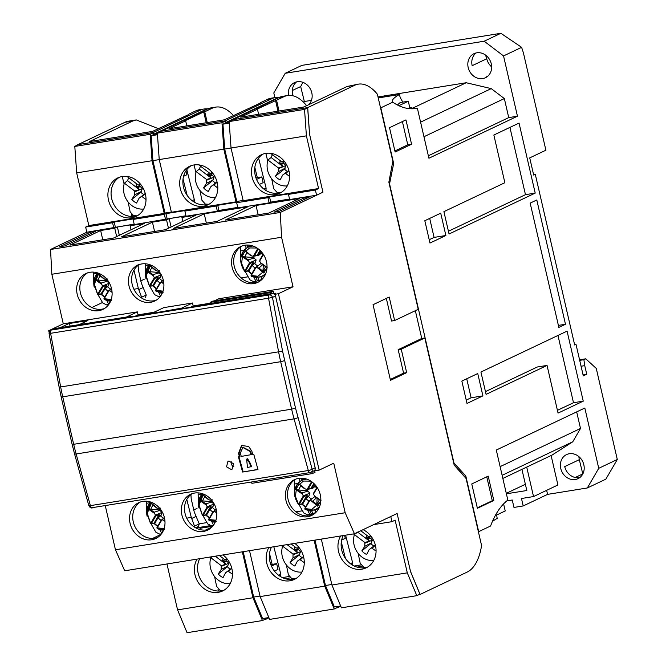 <?xml version="1.0" encoding="UTF-8"?>
<svg xmlns="http://www.w3.org/2000/svg" width="666" height="666" viewBox="0 0 666 666"><rect width="100%" height="100%" fill="white"/><g stroke="black" fill="none" stroke-linecap="round" stroke-linejoin="round"><path stroke-width="1" d="M280.419 192.682L277.156 192.532L273.718 188.686L271.703 178.813M265.842 153.38L267.682 160.939M199.234 523.826L206.901 522.594M354.187 566.017L360.839 564.943M158.508 291.966L160.548 296.12L158.45 296.57L154.57 294.622L149.725 286.28M145.529 273.876L145.255 263.769M213.661 525.341L211.563 525.815L207.667 523.901L202.905 515.551M198.418 503.013L198.11 492.873M307.625 510.181L309.757 514.427L307.659 514.901L303.771 512.987L299.001 504.637M309.757 514.427L311.347 513.927L309.59 510.439M315.684 512.637L311.347 513.927M294.514 492.099L294.305 480.044M302.705 479.587L302.689 478.221M312.812 513.236L311.405 510.431M212.246 172.561L210.048 173.46L199.658 165.568A18.69 16.234 64.6 0 1 200.133 165.085M215.493 197.452A18.69 16.234 64.6 0 1 195.812 181.893A18.69 16.234 64.6 0 1 196.162 171.595L199.325 169.081A19.389 16.841 64.6 0 1 200.608 166.292M215.726 182.942A6.785 5.894 64.6 0 1 212.704 180.519L214.094 177.106L212.204 175.066L207.784 174.459L209.748 175.832L211.189 178.088L206.543 179.487L206.527 183.283L203.58 187.845L212.704 180.519M206.543 179.487L196.162 171.595M217.807 188.045L213.953 185.106L216.866 182.409L217.224 182.675M203.58 187.845A13.62 11.83 64.6 0 0 208.358 191.475L210.897 186.605L213.303 184.932L213.953 185.106M199.325 169.081L211.189 178.088M208.608 172.369A8.999 7.817 -115.4 0 0 207.784 174.459M212.204 175.066L209.748 175.832M211.771 173.401A6.785 5.894 -115.4 0 0 211.363 174.717M213.303 179.82L206.527 183.283M210.897 186.605L216.575 182.301M214.094 177.106L206.935 180.103M213.303 184.932L217.074 182.059M210.689 173.635L212.745 173.185M163.728 518.19A6.785 5.894 64.6 0 1 160.697 515.767L162.088 512.354L159.357 509.965A6.785 5.894 64.6 0 1 159.765 508.649M157.584 526.356A16.633 14.444 64.6 0 1 154.562 523.876L153.272 523.126M147.128 516.292A16.034 13.928 64.6 0 1 150.649 502.056L146.587 512.429L150.574 523.659L153.788 523.326A0.591 0.524 -102.5 0 0 154.104 523.101L151.557 523.659A0.591 0.533 77.7 0 1 150.716 523.667L150.874 523.043L151.573 523.268L155.736 516.108L159.216 514.294L159.274 516.108L161.297 515.068M150.716 523.667L147.253 513.361L151.706 502.447M154.562 523.876L154.104 523.101L159.216 514.294M162.787 518.997L161.164 520.229L156.96 527.43L157.243 528.629L157.209 527.855L164.127 528.596M160.381 508.1L159.249 508.757L156.61 507.975L152.098 504.254L156.627 507.925M154.529 513.419L147.944 508.832L149.742 509.14L154.137 512.204L155.736 516.108M159.274 516.108L158.183 517.79A8.658 7.526 -115.4 0 0 161.122 520.263L156.96 527.43L157.134 528.638L164.56 529.562M164.444 517.782L161.164 520.229L161.796 519.805L164.918 520.396M147.944 508.832L151.249 503.13L152.456 504.478M159.357 509.965L149.742 509.14M159.957 508.608L159.249 508.757M158.183 517.79L160.697 515.767M164.419 517.665L162.87 518.839M154.137 512.204L160.198 510.314M155.586 515.076L162.088 512.354M215.518 509.848A6.785 5.894 64.6 0 1 212.487 507.417L213.886 504.012L211.155 501.615A6.785 5.894 64.6 0 1 211.563 500.299M206.352 515.526L209.357 518.04A16.633 14.444 64.6 0 1 206.352 515.526L205.061 514.776M198.918 507.942A16.034 13.928 64.6 0 1 202.439 493.706L198.376 504.087L202.372 515.309L205.586 514.976A0.591 0.524 -102.5 0 0 205.894 514.751L203.355 515.309A0.591 0.533 77.7 0 1 202.506 515.326L202.664 514.693L203.371 514.926L207.526 507.758L211.005 505.944L211.064 507.758L213.095 506.718M202.506 515.326L199.051 505.011L203.496 494.097M205.511 514.985L206.294 515.534L205.894 514.751L211.005 505.944M212.945 511.896L208.749 519.089L209.041 520.288L208.999 519.513L215.917 520.246M212.179 499.75L211.047 500.416L208.4 499.625L203.888 495.904L208.416 499.583M206.318 505.069L199.733 500.482L201.54 500.799L205.936 503.862L207.526 507.758M211.064 507.758L209.981 509.44A8.658 7.526 -115.4 0 0 212.912 511.921L208.749 519.089L208.924 520.296L216.35 521.22M214.585 510.647L212.954 511.879L213.595 511.455L216.716 512.054M199.733 500.482L203.047 494.788L204.246 496.137M211.155 501.615L201.54 500.799M212.954 511.879L216.234 509.432A19.838 17.233 -115.4 0 0 190.551 494.305A19.838 17.233 -115.4 0 0 181.885 514.993A19.838 17.233 -115.4 0 0 207.576 530.153A19.838 17.233 -115.4 0 0 216.242 509.457M211.746 500.266L211.047 500.416M209.981 509.44L212.487 507.417M216.209 509.323L214.66 510.497M205.936 503.862L211.996 501.964M207.376 506.734L213.886 504.012M110.789 289.077A6.785 5.894 64.6 0 1 107.767 286.613L109.191 283.216L106.477 280.811A6.785 5.894 64.6 0 1 106.876 279.554M104.595 297.194A16.633 14.444 64.6 0 1 101.565 294.663L100.283 293.906M97.752 272.952L93.698 283.258L97.594 294.447L98.26 294.672A0.591 0.533 77.6 0 1 98.26 294.672L100.807 294.114A0.591 0.533 -102.6 0 0 101.115 293.889L98.576 294.455A0.591 0.533 77.6 0 1 97.736 294.455L97.894 293.839L98.593 294.064L102.822 286.954L106.31 285.148L106.344 286.954L108.375 285.922M97.736 294.455L94.364 284.191L98.818 273.343M101.565 294.663L101.115 293.889L106.31 285.148M109.823 289.918L108.217 291.125L103.954 298.285L104.229 299.475L104.196 298.709L111.23 299.5M107.542 279.004L106.402 279.653L103.763 278.838L99.276 275.075L103.779 278.788M101.632 284.257L95.088 279.612L96.886 279.936L101.257 283.042L102.822 286.954M108.183 291.15L103.954 298.285L104.112 299.484L111.53 300.483M111.547 288.661L108.217 291.125L108.858 290.709L111.98 291.333M95.088 279.612L98.443 273.951L99.634 275.308M106.477 280.811L96.886 279.936M107.068 279.512L106.402 279.653M106.344 286.954L105.245 288.628L107.767 286.613M105.245 288.628A8.658 7.526 -115.4 0 0 108.192 291.142M111.513 288.528L109.923 289.727M101.257 283.042L107.318 281.16M102.681 285.93L109.191 283.216M282.401 577.588L289.044 576.515M145.454 297.56L146.237 295.005L141.342 283.125L138.395 269.872L138.103 264.569M106.71 300.316L108.758 304.462L106.652 304.911L102.772 302.972L97.935 294.63M133.974 270.18L138.37 288.545L142.024 298.293M93.731 282.226L93.465 272.119M233.924 466.883A4.446 3.854 64.6 0 1 231.194 461.421M231.177 469.488L226.523 466.799L227.947 461.338L228.854 461.055L233.516 463.744L232.084 469.205L231.177 469.488M154.445 313.003L154.337 312.52L143.823 314.219L142.016 315.076L129.962 317.016L131.768 316.159L54.337 328.638A2.964 2.572 -115.4 0 0 53.73 328.829L50.708 330.261A2.964 2.572 64.6 0 1 51.315 330.07L54.337 328.638M182.917 308.483L182.792 307.933L152.747 313.278L154.337 312.52M92.308 507.625A2.964 1.424 80.8 0 1 92.116 507.683C92.341 508.641 91.234 507.925 88.786 505.552A2.964 0.574 164.6 0 0 90.376 505.636A2.964 1.424 80.8 0 0 92.116 507.683L310.056 472.56A2.964 1.424 80.8 0 0 310.248 472.502A2.964 2.572 64.6 0 0 310.856 472.311L310.056 472.56A2.964 1.424 80.8 0 1 308.316 470.512L90.376 505.636L76.14 453.987L294.081 418.864L308.316 470.512A2.964 0.574 -15.4 0 0 312.146 469.222A2.964 2.572 64.6 0 1 310.856 472.311L313.877 470.879A2.964 2.572 -115.4 0 0 315.176 467.79L275.499 295.962A2.964 2.572 -115.4 0 0 272.277 293.515L194.847 305.994L193.04 306.851L180.986 308.791L182.792 307.933M131.893 316.708L131.768 316.159M251.84 451.19L248.709 446.52L241.591 445.446L238.511 453.338L239.444 456.71L238.411 456.876L242.599 472.044L257.983 469.572L253.796 454.395L252.772 454.562L251.84 451.19M272.277 293.515L269.255 294.946L51.315 330.07A2.964 1.424 80.8 0 0 50.599 333.316L268.54 298.193L272.477 297.402L275.499 295.962M315.176 467.79L312.146 469.222L295.521 408.133L282.542 351.032L272.477 297.402A2.964 2.572 64.6 0 0 269.255 294.946A2.964 1.424 -99.2 0 0 268.54 298.193L278.604 351.823L60.664 386.946L50.599 333.316L49.068 333.483C49.684 330.844 50.233 329.77 50.708 330.261M239.444 456.71L239.968 456.46L239.044 453.088L238.511 453.338M241.858 445.321L239.044 453.088M257.942 469.405L242.599 472.044M243.132 471.794L238.994 456.784M243.09 447.028L240.309 453.047L241.234 456.418L251.507 454.595L250.583 451.223L242.824 447.161M247.144 458.882L246.611 459.14L247.486 467.44L251.606 466.616L249.683 462.038L247.569 458.757L246.895 459.032M242.557 447.277L250.05 451.481L250.583 451.223M250.982 454.853L250.05 451.481M246.611 459.14L249.151 462.296L249.683 462.038M251.082 466.866L249.151 462.296M208.633 204.254L205.369 204.096L201.923 200.258L199.908 190.384M265.984 190.509L266.109 188.053L258.599 158.083M257.317 177.647L254.837 167.399M194.047 164.952L195.896 172.511M288.994 171.029A21.32 18.515 64.6 0 1 279.678 193.265A21.32 18.515 64.6 0 1 252.073 176.981A21.32 18.515 64.6 0 1 261.397 154.745A21.32 18.515 64.6 0 1 288.994 171.029M281.227 192.424A21.32 18.515 64.6 0 1 255.253 175.474A21.32 18.515 64.6 0 1 263.028 154.079M217.208 182.601A21.32 18.515 64.6 0 1 207.884 204.837A21.32 18.515 64.6 0 1 180.286 188.553A21.32 18.515 64.6 0 1 189.602 166.317A21.32 18.515 64.6 0 1 217.208 182.601M209.44 203.996A21.32 18.515 64.6 0 1 183.466 187.046A21.32 18.515 64.6 0 1 191.234 165.651M145.413 194.172A21.32 18.515 64.6 0 1 136.097 216.408A21.32 18.515 64.6 0 1 108.491 200.125A21.32 18.515 64.6 0 1 117.807 177.889A21.32 18.515 64.6 0 1 145.413 194.172M137.646 215.568A21.32 18.515 64.6 0 1 111.672 198.61A21.32 18.515 64.6 0 1 119.439 177.223M316.583 195.205L315.393 190.051L288.47 194.389L289.66 199.55L316.583 195.205L322.943 192.191L309.59 134.341L307.717 107.9L304.537 109.407L229.154 121.562L279.345 97.411L283.957 96.67A55.986 26.89 -99.2 0 1 287.554 95.546A55.986 26.89 -99.2 0 1 306.61 105.619L303.579 107.059M269.147 202.855L267.957 197.694L236.671 202.739L237.862 207.892L269.147 202.855L270.737 202.098L289.543 199.067L270.737 202.098L269.547 196.945L290.06 193.639L288.47 194.389M218.939 210.448L237.754 207.409L218.939 210.448L217.349 211.197L216.159 206.044L217.749 205.286L218.939 210.448M216.159 206.044L184.882 211.089L186.072 216.242L217.349 211.197M165.559 219.547L164.369 214.394L133.092 219.43L134.282 224.584L185.964 215.759M386.33 298.41L391.55 321.029L394.63 320.529L389.21 297.044L373.043 304.72L390.492 380.328L406.66 372.652L401.24 349.167L424.833 337.97L454.187 465.118L466.108 478.529L481.576 545.537A55.986 26.89 -99.2 0 1 467.124 572.102L420.046 594.455L410.547 571.636L397.119 513.503L390.759 516.516L391.949 521.678L395.129 520.163L407.301 572.86L416.799 595.679L419.98 594.164L410.481 571.345L397.119 513.503L354.445 533.757L345.179 512.737L333.741 463.195L319.164 470.113L278.438 293.706L293.015 286.788L281.576 237.246L280.269 212.446L50.533 249.475L86.846 232.234L134.166 224.109M76.673 172.877L152.048 160.722L164.219 213.42L88.836 225.566L76.673 172.877L74.8 146.437L77.914 144.639L153.297 132.492L153.421 134.332L157.401 133.691M86.846 232.234L85.656 227.081L88.836 225.566M74.8 146.437L150.183 134.291L153.363 132.775L153.471 134.316M223.843 149.159L236.005 201.848L171.395 212.263L159.232 159.565L223.843 149.159L221.969 122.719L225.15 121.204L225.258 122.744M315.393 190.051L318.573 188.545L306.402 135.847L304.537 109.407M318.573 188.545L243.19 200.691L231.027 148.002L306.402 135.847M267.957 197.694L269.547 196.945M217.749 205.286L238.261 201.981L236.671 202.739M164.369 214.394L165.959 213.636L186.472 210.331L184.882 211.089M165.959 213.636L167.149 218.789M113.769 227.897L112.579 222.735L114.169 221.986L134.682 218.681L133.092 219.43M114.169 221.986L115.36 227.139M112.579 222.735L85.656 227.081M150.183 134.291L152.048 160.722M157.467 134.715L151.149 135.731L152.914 160.631L165.01 213.045L171.337 212.021M153.488 134.624L151.149 135.731M221.969 122.719L157.359 133.133L207.551 108.983L212.163 108.242A55.986 26.89 -99.2 0 1 215.759 107.109A55.986 26.89 -99.2 0 1 233.4 115.526M229.262 123.143L222.944 124.159L224.7 149.059L236.805 201.473L236.005 201.848M225.283 123.052L222.944 124.159M224.7 149.059L231.035 148.035L229.154 121.562M243.132 200.449L236.805 201.473M165.01 213.045L164.219 213.42M159.232 159.565L157.359 133.133M152.914 160.631L159.241 159.607M265.876 266.816L261.355 263.711L267.174 267.366L263.869 273.06L262.978 270.721L263.32 265.11A6.785 5.894 -115.4 0 0 263.336 265.101L262.895 264.494M255.944 267.449L251.282 275.483L255.228 267.865L260.905 263.586L255.236 267.857L255.869 267.432L258.991 268.032L262.712 264.66M257.8 265.826A6.785 5.894 64.6 0 1 254.77 263.395L256.16 259.981L253.43 257.592A6.785 5.894 64.6 0 1 253.838 256.277M251.656 273.984A16.633 14.444 64.6 0 1 248.634 271.503L247.344 270.754M245.321 271.512L247.86 270.954A0.591 0.524 -102.5 0 0 248.177 270.729L245.629 271.287A0.591 0.533 77.7 0 1 244.788 271.303L244.946 270.671L245.646 270.904L249.808 263.736L253.288 261.921L253.346 263.736L255.369 262.695M244.788 271.303L241.6 263.353L242.832 253.813L249.617 247.943L257.068 248.035M248.634 271.503L248.177 270.729L253.288 261.921M251.282 275.483L251.315 276.265L251.282 275.483L257.909 276.273L266.916 268.764M253.321 256.393L258.957 255.17L260.464 253.937L253.321 256.393L250.682 255.602L246.17 251.881L250.699 255.553M248.601 261.047L242.016 256.46L243.823 256.768L248.21 259.84L249.808 263.736M261.48 263.744L259.54 261.114L263.195 254.112L259.882 259.848M242.016 256.46L245.321 250.766L246.528 252.114M253.43 257.592L243.823 256.768M260.464 253.937L260.606 253.346A6.785 5.894 64.6 0 1 262.862 254.687M253.346 263.736L252.256 265.418L254.77 263.395M252.256 265.418A8.658 7.526 -115.4 0 0 255.195 267.899L251.032 275.066L251.207 276.265L258.633 277.189A16.034 13.928 64.6 0 1 251.315 276.265M248.21 259.84L254.279 257.942M262.945 254.545A8.658 7.526 -115.4 0 0 259.815 252.406L258.874 254.204M260.606 253.346L259.815 252.406M249.658 262.704L256.16 259.981M162.579 280.727A6.785 5.894 64.6 0 1 159.565 278.271L160.981 274.867L158.275 272.461A6.785 5.894 64.6 0 1 158.666 271.204M156.385 288.844A16.633 14.444 64.6 0 1 153.355 286.322L152.073 285.564M146.029 278.846A16.034 13.928 64.6 0 1 149.55 264.61L145.488 274.916L149.384 286.097L152.597 285.764A0.591 0.533 -102.6 0 0 152.905 285.548L150.366 286.105A0.591 0.533 77.6 0 1 149.525 286.105L149.684 285.489L150.391 285.722L154.62 278.604L158.1 276.798L158.142 278.613L160.173 277.572M149.525 286.105L146.154 275.841L150.608 264.993M153.355 286.322L152.905 285.548L158.1 276.798M159.998 282.792L155.744 289.935L156.019 291.134L155.986 290.359L163.028 291.15M159.341 270.654L158.2 271.303L155.561 270.496L151.074 266.725L155.578 270.446M153.43 275.915L146.878 271.262L148.676 271.586L153.055 274.692L154.62 278.604M158.142 278.613L157.034 280.278A8.658 7.526 -115.4 0 0 159.982 282.8L155.744 289.935L155.911 291.142L163.328 292.141M161.613 281.568L160.015 282.775L160.656 282.359L163.794 282.975M146.878 271.262L150.241 265.601L151.432 266.958M158.275 272.461L148.676 271.586M160.015 282.775L163.337 280.311M158.858 271.162L158.2 271.303M157.034 280.278L159.565 278.271M163.303 280.178L161.713 281.377M153.055 274.692L159.116 272.819M154.47 277.58L160.981 274.867M280.669 576.656L280.794 574.2L273.826 546.753M272.153 564.368L269.522 553.546M223.318 590.401L220.055 590.251L216.608 586.405L214.594 576.531M210.181 557.009L210.581 558.657M373.768 560.464A18.69 16.234 64.6 0 1 354.079 544.905A18.69 16.234 64.6 0 1 354.429 534.598L357.6 532.084M376.082 551.048L371.57 547.943L369.164 549.617L366.633 554.487A13.62 11.83 64.6 0 1 361.854 550.857L370.97 543.523A6.785 5.894 -115.4 0 0 374.001 545.953M370.97 543.523L372.369 540.118L370.479 538.07L366.05 537.47L368.015 538.844L369.455 541.1L364.818 542.49L364.793 546.295L361.854 550.857M360.789 530.752L368.315 536.471L371.02 536.197M370.512 535.564L368.964 536.646M364.818 542.49L354.429 534.598M372.219 548.118L375.141 545.421L375.491 545.687M357.742 532.201L369.455 541.1M366.883 535.381A8.999 7.817 -115.4 0 0 366.05 537.47M368.015 538.844L370.479 538.07M370.046 536.405A6.785 5.894 -115.4 0 0 369.63 537.728M365.209 543.106L372.369 540.118M364.793 546.295L371.578 542.832M369.164 549.617L374.841 545.312M371.57 547.943L375.341 545.063M222.993 554.945A21.32 18.515 64.6 0 1 231.893 568.747A21.32 18.515 64.6 0 1 222.577 590.983A21.32 18.515 64.6 0 1 194.971 574.7A21.32 18.515 64.6 0 1 197.086 559.124M224.126 590.143A21.32 18.515 64.6 0 1 198.152 573.193A21.32 18.515 64.6 0 1 199.667 558.707M294.78 543.373A21.32 18.515 64.6 0 1 303.679 557.184A21.32 18.515 64.6 0 1 294.364 579.412A21.32 18.515 64.6 0 1 266.758 563.128A21.32 18.515 64.6 0 1 268.881 547.552M295.912 578.571A21.32 18.515 64.6 0 1 269.938 561.621A21.32 18.515 64.6 0 1 271.462 547.136M363.07 529.67A21.32 18.515 64.6 0 1 375.474 545.612A21.32 18.515 64.6 0 1 366.158 567.848A21.32 18.515 64.6 0 1 338.553 551.556A21.32 18.515 64.6 0 1 340.667 535.98M367.707 566.999A21.32 18.515 64.6 0 1 341.733 550.049A21.32 18.515 64.6 0 1 343.256 535.564M337.038 606.568L337.412 607.475L334.232 608.982L269.622 619.397L260.123 596.578L249.525 550.674M265.243 618.14L265.626 619.039L262.446 620.554L187.063 632.7L177.564 609.881L166.966 563.977M242.341 551.823L252.947 597.735L177.564 609.881M314.136 540.259L324.733 586.163L260.123 596.578M407.301 572.86L331.918 585.006L321.32 539.102M373.709 524.617L391.949 521.678M416.799 595.679L341.417 607.825L331.918 585.006M314.985 540.118L325.466 585.506L334.407 606.992L340.651 605.985M243.198 551.689L253.671 597.077L262.62 618.564L268.856 617.557M252.947 597.735L262.446 620.554M324.733 586.163L334.232 608.982M259.998 596.053L253.671 597.077M331.793 584.49L325.466 585.506M195.629 527.813L198.468 526.465L199.251 523.876L194.247 512.004L191.192 498.767L190.934 494.53M161.871 533.691L159.773 534.157L155.877 532.242L151.107 523.901M186.788 499.425L191.3 517.424L194.996 527.447M146.62 511.363L146.312 501.215M136.838 215.817L133.575 215.667L130.128 211.821L128.113 201.956M194.189 202.073L194.322 199.617L186.805 169.655M187.163 195.421L183.042 178.971M122.253 176.515L124.101 184.082M366.899 567.257L363.636 567.107L360.189 563.261L358.175 553.396M353.771 533.866L354.162 535.514M352.464 565.084L352.589 562.628L345.621 535.181M345.438 558.424L341.308 541.982M295.105 578.829L291.841 578.679L288.403 574.833L286.388 564.959M281.976 545.437L282.367 547.086M230.186 583.599A18.69 16.234 64.6 0 1 210.498 568.04A18.69 16.234 64.6 0 1 210.847 557.742L212.171 556.693M232.492 574.192L227.988 571.087L225.583 572.752L223.043 577.622A13.62 11.83 64.6 0 1 218.273 574L227.389 566.666A6.785 5.894 -115.4 0 0 230.411 569.089M227.389 566.666L228.779 563.253L226.89 561.213L222.469 560.614L224.434 561.979L225.874 564.244L221.229 565.634L221.212 569.43L218.273 574M219.364 555.527L224.733 559.607L227.431 559.34M226.931 558.707L225.374 559.781M221.229 565.634L210.847 557.742M228.638 571.262L231.552 568.556L231.91 568.831M215.276 556.193L225.874 564.244M223.293 558.516A8.999 7.817 -115.4 0 0 222.469 560.614M224.434 561.979L226.89 561.213M226.457 559.548A6.785 5.894 -115.4 0 0 226.049 560.864M221.62 566.25L228.779 563.253M221.212 569.43L227.988 565.967M225.583 572.752L231.26 568.456M227.988 571.087L231.76 568.206M301.973 572.036A18.69 16.234 64.6 0 1 282.292 556.468A18.69 16.234 64.6 0 1 282.642 546.17L283.957 545.121M304.287 562.62L299.783 559.515L297.377 561.18L294.838 566.058A13.62 11.83 64.6 0 1 290.06 562.429L299.184 555.094A6.785 5.894 -115.4 0 0 302.206 557.525M299.184 555.094L300.574 551.689L298.684 549.641L294.264 549.042L296.228 550.407L297.669 552.672L293.023 554.062L293.007 557.867L290.06 562.429M291.159 543.964L296.52 548.035L299.225 547.768M298.718 547.136L297.169 548.21M293.023 554.062L282.642 546.17M300.424 559.69L303.346 556.984L303.704 557.259M287.071 544.622L297.669 552.672M295.088 546.952A8.999 7.817 -115.4 0 0 294.264 549.042M296.228 550.407L298.684 549.641M298.251 547.976A6.785 5.894 -115.4 0 0 297.844 549.292M293.415 554.678L300.574 551.689M293.007 557.867L299.783 554.395M297.377 561.18L303.055 556.884M299.783 559.515L303.554 556.634M140.451 184.132L138.253 185.031L127.864 177.139A18.69 16.234 64.6 0 1 128.338 176.656M143.706 209.024A18.69 16.234 64.6 0 1 124.018 193.465A18.69 16.234 64.6 0 1 124.367 183.167L127.531 180.653A19.389 16.841 64.6 0 1 128.821 177.864M143.939 194.514A6.785 5.894 64.6 0 1 140.909 192.091L142.299 188.678L140.418 186.638L135.989 186.03L137.954 187.404L139.394 189.66L134.757 191.059L134.732 194.855L131.793 199.417L140.909 192.091M134.757 191.059L124.367 183.167M146.012 199.609L142.158 196.678L145.08 193.981L145.429 194.247M131.793 199.417A13.62 11.83 64.6 0 0 136.563 203.047L139.102 198.177L141.508 196.503L142.158 196.678M127.531 180.653L139.394 189.66M136.821 183.941A8.999 7.817 -115.4 0 0 135.989 186.03M140.418 186.638L137.954 187.404M139.977 184.973A6.785 5.894 -115.4 0 0 139.569 186.289M141.508 191.392L134.732 194.855M139.102 198.177L144.78 193.873M142.299 188.678L135.148 191.666M141.508 196.503L145.28 193.623M138.903 185.206L140.951 184.757M284.032 160.989L281.835 161.888L271.453 153.996A18.69 16.234 64.6 0 1 271.919 153.521M287.287 185.881A18.69 16.234 64.6 0 1 267.607 170.321A18.69 16.234 64.6 0 1 267.957 160.023L271.12 157.509A19.389 16.841 64.6 0 1 272.402 154.72M287.521 171.37A6.785 5.894 64.6 0 1 284.49 168.948L285.889 165.534L283.999 163.495L279.578 162.895L281.543 164.261L282.983 166.525L278.338 167.915L278.321 171.711L275.374 176.282L284.49 168.948M278.338 167.915L267.957 160.023M289.602 176.473L285.739 173.543L288.661 170.837L289.019 171.112M275.374 176.282A13.62 11.83 64.6 0 0 280.153 179.903L282.684 175.033L285.098 173.368L285.739 173.543M271.12 157.509L282.983 166.525M280.403 160.797A8.999 7.817 -115.4 0 0 279.578 162.895M283.999 163.495L281.543 164.261M283.566 161.83A6.785 5.894 -115.4 0 0 283.158 163.145M285.098 168.248L278.321 171.711M282.684 175.033L288.37 170.737M285.889 165.534L278.729 168.531M285.098 173.368L288.861 170.488M282.484 162.063L284.54 161.622M111.555 288.703A19.838 17.233 64.6 0 1 102.889 309.399A19.838 17.233 64.6 0 1 77.198 294.239A19.838 17.233 64.6 0 1 85.872 273.551A19.838 17.233 64.6 0 1 111.555 288.703M87.504 272.894A19.838 17.233 -115.4 0 0 80.378 292.732A19.838 17.233 -115.4 0 0 104.429 308.549M163.353 280.361A19.838 17.233 64.6 0 1 154.679 301.049A19.838 17.233 64.6 0 1 128.996 285.897A19.838 17.233 64.6 0 1 137.662 265.21A19.838 17.233 64.6 0 1 163.353 280.361M139.294 264.544A19.838 17.233 -115.4 0 0 132.176 284.382A19.838 17.233 -115.4 0 0 156.227 300.2M266.475 261.663A19.838 17.233 64.6 0 1 257.8 282.351A19.838 17.233 64.6 0 1 232.118 267.199A19.838 17.233 64.6 0 1 240.784 246.503A19.838 17.233 64.6 0 1 266.475 261.663M241.866 246.045A19.838 17.233 -115.4 0 0 234.232 266.192A19.838 17.233 -115.4 0 0 258.841 281.801M192.191 493.648A19.838 17.233 -115.4 0 0 185.065 513.486A19.838 17.233 -115.4 0 0 209.116 529.303M130.095 523.343A19.838 17.233 -115.4 0 0 155.777 538.494A19.838 17.233 -115.4 0 0 164.452 517.807A19.838 17.233 -115.4 0 0 138.761 502.655A19.838 17.233 -115.4 0 0 130.095 523.343M140.393 501.989A19.838 17.233 -115.4 0 0 133.275 521.836A19.838 17.233 -115.4 0 0 157.326 537.645M285.93 500.308A19.838 17.233 -115.4 0 0 311.621 515.459A19.838 17.233 -115.4 0 0 320.288 494.771A19.838 17.233 -115.4 0 0 294.605 479.62A19.838 17.233 -115.4 0 0 285.93 500.308M295.687 479.154A19.838 17.233 -115.4 0 0 288.053 499.3A19.838 17.233 -115.4 0 0 312.662 514.918M259.382 184.44L263.162 182.651L261.846 176.923L256.543 179.437M183.558 176.315L186.88 174.742L185.972 170.829M188.403 114.694L152.556 131.393L89.477 141.558L132.684 121.046L136.28 119.922L158.341 128.646M207.243 122.577L204.745 111.763L203.721 111.93L206.219 122.744M203.721 111.93L184.632 120.987L185.664 120.821L186.83 125.874M260.198 103.13L224.342 119.822L168.964 128.754L185.664 120.821M203.963 109.016L199.35 109.757A55.986 26.89 80.8 0 0 195.754 110.881L200.374 110.14A55.986 26.89 -99.2 0 1 203.963 109.016A55.986 26.89 -99.2 0 1 207.034 108.883L153.421 134.332M208.192 108.7L207.034 108.883M215.759 107.109L211.147 107.859A55.986 26.89 80.8 0 0 207.551 108.983M274.417 571.062L277.98 569.372L276.656 563.644L270.829 564.585M276.656 563.644L271.453 566.117M357.043 567.124L361.938 566.333M362.612 567.907L364.235 567.132M365.734 567.549L366.4 567.232M285.248 578.696L290.143 577.905M293.939 579.12L294.605 578.804M341.658 540.043L345.279 538.328L344.588 535.347M302.464 510.78L295.929 511.838M209.923 525.699L195.896 527.955M160.989 534.423L152.514 538.453M248.127 276.79L241.142 277.913M91.875 307.542L102.506 302.497M290.826 579.478L292.441 578.704M255.944 177.872L261.846 176.923M131.485 214.51L131.768 215.709L130.369 216.375M188.336 114.41L195.754 110.881M200.374 110.14L153.297 132.492M212.163 108.242L204.745 111.763M275.757 97.444L271.145 98.185A55.986 26.89 80.8 0 0 267.549 99.317L272.161 98.568A55.986 26.89 -99.2 0 1 275.757 97.444A55.986 26.89 -99.2 0 1 278.821 97.311L225.216 122.769L225.083 120.921L272.161 98.568M260.131 102.839L267.549 99.317M279.037 111.014L276.54 100.191L256.427 109.415L257.451 109.249L258.616 114.302M279.986 97.128L278.821 97.311M287.554 95.546L282.933 96.287A55.986 26.89 80.8 0 0 279.345 97.411M225.216 122.769L229.187 122.128M275.508 100.358L278.005 111.18M132.392 215.276L131.735 215.584M340.742 606.21L337.479 607.758L336.988 606.576M268.947 617.782L265.692 619.33L265.201 618.148M217.965 589.085L218.415 591.042M200.283 529.637L199.975 528.296L212.629 526.257M196.137 528.08L202.622 527.039L199.975 528.296M211.896 527.056L205.619 530.036M309.607 515.725L314.735 513.295M181.718 308.108L192.507 302.988L163.794 307.617L153.005 312.737M190.401 307.276L193.19 305.952L209.116 303.388M192.507 302.988L193.19 305.952M135.273 316.159L138.07 314.835L153.988 312.271M126.59 316.991L137.379 311.871L138.07 314.835M60.181 327.697L68.856 323.576L70.313 326.065M68.856 323.576L87.954 320.504L79.287 324.617M279.112 211.388L273.984 212.213L304.737 197.619L309.865 196.786L279.112 211.388M305.07 199.067L304.737 197.619M50.533 249.475L51.848 274.267L63.278 323.809L48.701 330.736L49.076 332.334M89.302 506.576L89.802 507.084M48.701 330.736L50.333 330.469M136.139 119.947L128.58 121.162A55.986 26.89 80.8 0 0 124.992 122.286L77.914 144.639M59.632 246.761L64.76 245.929L95.513 231.335L90.385 232.159L59.632 246.761M90.718 233.608L90.385 232.159M116.667 236.572L114.743 228.238L117.391 226.973L119.314 235.306M117.391 226.973L132.775 224.5L130.128 225.757L131.044 229.745M168.456 228.222L166.533 219.888L169.181 218.631L171.104 226.964M169.181 218.631L184.565 216.15L181.918 217.407L182.834 221.395M160.473 131.335L225.083 120.921M283.957 96.67L276.54 100.191M257.451 109.249L240.751 117.183L303.829 107.018L347.036 86.505L354.728 85.265A55.986 26.89 -99.2 0 1 358.316 84.141A55.986 26.89 -99.2 0 1 377.381 94.214L392.848 161.222L388.861 182.176L418.223 309.332L394.63 320.529M358.316 84.141L347.036 86.505M390.293 379.454L403.588 373.143L406.66 372.652M401.24 349.167L398.168 349.667L403.588 373.143M398.168 349.667L421.753 338.461L415.343 310.697M337.479 607.758L336.472 607.925M265.692 619.33L264.677 619.488M273.743 293.465L275.466 293.19L274.017 293.881M293.015 286.788L218.914 298.726L214.494 300.832M210.215 302.863L208.125 303.854M63.278 323.809L137.379 311.871M299.608 198.443L256.019 205.469L225.275 220.063L268.856 213.037L299.608 198.443M258.167 214.76L256.019 205.469M354.445 533.757L124.709 570.787L115.451 549.758L105.245 505.569M247.81 206.793L204.221 213.811L173.476 228.413L217.066 221.387L247.81 206.793M206.368 223.11L204.221 213.811M114.743 228.238L100.641 230.511L69.888 245.105L113.478 238.078L144.222 223.485L130.128 225.757M102.78 239.802L100.641 230.511M166.533 219.888L152.431 222.161L121.687 236.755L165.276 229.737L196.02 215.135L181.918 217.407M154.579 231.46L152.431 222.161M280.269 212.446L322.943 192.191L309.524 134.057L307.65 107.617L232.268 119.763M307.65 107.617L354.728 85.265M424.833 337.97L421.753 338.461M420.046 594.455L419.031 594.613M345.179 512.737L115.451 549.758M313.586 471.012L319.164 470.113M274.592 294.33L278.438 293.706M51.848 274.267L281.576 237.246M253.804 277.073L255.944 281.318L253.846 281.785L249.95 279.87L245.18 271.528M255.944 281.318L257.526 280.819L255.777 277.331M261.863 279.52L257.526 280.819M240.692 258.991L240.493 246.936M248.884 246.478L248.868 245.113M258.991 280.128L257.584 277.314M314.693 470.837L315.035 472.302L312.379 473.559L251.873 483.316L251.565 481.984M210.356 303.496L210.098 302.372L212.745 301.115L273.26 291.358L273.818 293.764M270.871 293.739L270.612 292.615L273.26 291.358M312.379 473.559L311.971 471.786M270.612 292.615L210.098 302.372M319.697 499.925L315.168 496.819L320.995 500.474L317.682 506.168L316.791 503.837L317.141 498.218A6.785 5.894 -115.4 0 0 317.158 498.21L316.716 497.602M309.049 500.965L314.718 496.694L309.049 500.965L309.69 500.541L312.812 501.14L316.533 497.777M311.613 498.934A6.785 5.894 64.6 0 1 308.591 496.503L309.981 493.098L307.251 490.7A6.785 5.894 64.6 0 1 307.659 489.385M305.478 507.092A16.633 14.444 64.6 0 1 302.447 504.612L301.165 503.862M295.013 497.027A16.034 13.928 64.6 0 1 300.175 481.393C293.265 487.862 292.699 495.529 298.468 504.395L301.681 504.062A0.591 0.524 -102.5 0 0 301.998 503.837L299.45 504.395A0.591 0.533 77.7 0 1 298.609 504.412L298.759 503.779L299.467 504.012L303.629 496.844L307.109 495.029L307.159 496.844L309.19 495.804M298.609 504.412L295.421 496.461L296.653 486.921L303.438 481.052L310.889 481.143M302.447 504.612L301.998 503.837L307.109 495.029M307.159 496.844L306.077 498.526A8.658 7.526 -115.4 0 0 309.007 501.007L304.853 508.175L305.136 509.373L305.095 508.599L311.73 509.382L320.729 501.881M307.143 489.502L312.779 488.278L314.277 487.046L307.143 489.502L304.495 488.711L299.983 484.99L304.52 488.669M302.414 494.155L295.837 489.568L297.635 489.885L302.031 492.948L303.629 496.844M309.016 500.99L304.853 508.175L305.028 509.382L313.761 510.014A16.034 13.928 64.6 0 1 312.479 510.298A16.034 13.928 64.6 0 1 305.136 509.373M315.301 496.861L313.361 494.222L317.016 487.221L313.703 492.957M295.837 489.568L299.142 483.874L300.341 485.223M307.251 490.7L297.635 489.885M314.277 487.046L314.427 486.455A6.785 5.894 64.6 0 1 316.683 487.795M306.077 498.526L308.591 496.503M302.031 492.948L308.092 491.05M316.766 487.654A8.658 7.526 -115.4 0 0 313.628 485.522L312.695 487.321M314.427 486.455L313.628 485.522M303.471 495.812L309.981 493.098M582.808 473.967L579.312 459.673A13.328 11.572 64.6 0 1 578.937 456.668M579.312 459.673L564.726 466.6A13.328 11.572 -115.4 0 0 579.245 477.622A13.328 11.572 -115.4 0 0 579.895 477.497M575.266 479.512A13.328 11.572 64.6 0 1 561.213 470.063A13.328 11.572 64.6 0 1 566.575 454.587A13.328 11.572 64.6 0 1 569.313 453.737A13.328 11.572 64.6 0 1 583.374 463.186A13.328 11.572 64.6 0 1 578.005 478.663A13.328 11.572 64.6 0 1 575.266 479.512M288.511 95.421A13.328 11.572 64.6 0 1 294.538 82.592A13.328 11.572 64.6 0 1 297.277 81.743A13.328 11.572 64.6 0 1 310.547 89.344A13.328 11.572 64.6 0 1 308.808 104.654M296.628 81.868A13.328 11.572 -115.4 0 0 293.015 95.796M491.641 66.85A13.328 11.572 64.6 0 1 486.746 58.75L485.564 55.112M482.708 78.588A13.328 11.572 64.6 0 1 468.648 69.139A13.328 11.572 64.6 0 1 474.017 53.663A13.328 11.572 64.6 0 1 476.756 52.814A13.328 11.572 64.6 0 1 490.817 62.263A13.328 11.572 64.6 0 1 485.447 77.739A13.328 11.572 64.6 0 1 482.708 78.588M476.107 52.939A13.328 11.572 -115.4 0 0 472.169 65.676L486.746 58.75M389.41 184.532L393.673 163.528L380.819 107.834L392.732 102.173A111.339 53.48 80.8 0 0 416.1 108.458A111.339 53.48 80.8 0 0 417.374 108.225L428.921 158.233L517.457 116.209L503.538 55.927L484.182 41.217L500.874 33.3L521.62 47.336L523.409 52.847L545.895 150.208L529.72 157.884L533.691 175.066L535.281 174.317L533.583 174.592M311.455 100.366L304.345 101.515L300.691 86.547L292.332 90.509M525.374 484.282L506.293 493.34M506.851 500.857L512.246 499.991L513.969 507.434L523.193 505.952L521.478 498.501L533.533 496.561L526.723 467.091M487.837 76.149L486.68 76.698A13.328 11.572 -115.4 0 0 487.329 76.573M300.691 86.547L302.913 82.326M581.06 366.233L584.748 365.642L586.729 374.234L583.041 374.825M584.748 365.642L583.891 359.69L585.747 358.808L596.27 368.431L617.299 459.498L605.877 479.154L587.32 487.97L598.742 468.306L584.823 408.025L496.295 450.05L507.842 500.066C500.757 505.552 495.005 514.202 490.584 526.007L478.671 531.668L465.809 475.965L453.604 462.604M579.703 360.364L583.891 359.69M521.936 469.372L526.814 490.517L506.393 493.806M523.193 505.952L547.585 494.372L587.32 487.97M546.653 490.334L547.585 494.372M506.734 500.957L512.262 500.066M397.427 104.978L400.174 102.531L408.291 101.224L410.023 108.708M408.291 101.224L398.884 105.686M500.874 33.3L301.906 65.368L285.215 73.285L273.801 92.949L274.875 97.586M484.182 41.217L285.215 73.285M303.313 102.006L304.345 101.515M535.281 174.317L574.683 344.996L576.007 344.364L583.283 375.865L586.729 374.234M576.007 344.364L574.591 344.597M579.578 359.806L585.747 358.808M582.617 473.992L575.216 477.505M533.533 496.561L557.917 484.981L551.115 455.519M500.124 466.633L580.502 428.471L572.777 441.783L502.131 475.316M576.673 411.888L580.502 428.471M572.777 441.783L552.156 455.02L502.847 478.429M503.596 503.887L505.228 510.947L495.196 515.709M402.397 121.578L407.775 144.847L394.888 150.957M486.763 476.823L492.282 500.732L477.289 507.85M466.724 378.771L471.112 397.777L466.233 400.091M429.695 218.406L434.082 237.404L429.204 239.718M547.052 365.426L558.058 413.103L583.241 401.148L567.074 331.127L480.927 372.028L486.088 394.364L547.052 365.426L537.304 366.991L485.447 391.608M557.425 410.348L573.493 402.722L583.241 401.148M557.966 335.456L573.493 402.722M509.931 127.406L525.466 194.672L448.426 231.244M420.596 122.153L491.242 88.611L504.337 98.568L508.732 117.607L517.457 116.209M423.959 136.73L504.337 98.568M428.355 155.769L508.732 117.607M378.013 96.945L466.208 82.734L491.242 88.611M466.208 82.734L412.695 108.133M392.732 102.173A111.339 13.528 167 0 1 392.366 101.432A111.339 13.528 167 0 1 399.367 94.539L378.238 97.935M417.374 108.225A16.533 14.369 64.6 0 1 409.673 107.209M403.005 102.073A16.533 14.369 64.6 0 1 399.367 94.539M503.538 55.927L521.62 47.336M617.299 459.498L598.742 468.306M496.761 514.968A16.533 14.369 -115.4 0 0 497.211 518.373A111.339 13.528 167 0 0 492.332 521.636M454.112 464.785L464.269 476.215L465.809 475.965M389.518 127.689L395.138 152.031L411.571 144.231L405.952 119.888L389.518 127.689M407.775 144.847L411.571 144.231M477.389 508.283L493.822 500.482L488.203 476.14L471.769 483.941L477.389 508.283M492.282 500.732L493.822 500.482M461.846 381.085L466.999 403.43L482.908 395.879L477.747 373.534L461.846 381.085M471.112 397.777L482.908 395.879M424.816 220.721L429.978 243.057L445.879 235.506L440.726 213.17L424.816 220.721M434.082 237.404L445.879 235.506M565.484 324.259L536.796 199.975L530.169 203.113L558.857 327.406L565.484 324.259L558.399 325.399M443.906 211.655L449.059 233.999L535.206 193.098L519.039 123.077L493.856 135.031L504.87 182.717L443.906 211.655M525.466 194.672L535.206 193.098M392.374 163.744L393.673 163.528M412.878 342.682L422.019 338.336M453.887 462.562L389.693 184.49M149.117 265.06L145.138 265.659M151.398 286.03L152.68 285.839M161.58 294.505L160.473 292.249M201.831 494.363L197.993 494.98M203.13 515.517L205.752 515.093M214.552 523.459L213.495 521.353M211.53 521.095L213.536 525.091M297.927 483.449L294.089 484.065M299.225 504.603L301.848 504.179M316.3 511.996L315.118 509.648M299.6 478.23L299.833 481.643M301.215 478.155L301.24 480.636M163.753 529.661A16.034 13.928 64.6 0 1 157.243 528.629M157.742 526.09L154.654 523.593L159.349 515.509M151.249 503.13L157.501 508.291M159.174 508.741L159.54 508.116M150.874 523.043L155.536 515.009M164.977 521.453L163.545 520.271M161.871 519.821L157.209 527.855M150.841 509.365A12.08 10.489 64.6 0 1 153.172 505.144M215.543 521.32A16.034 13.928 64.6 0 1 209.041 520.288M209.532 517.74L206.452 515.243L211.139 507.159M203.047 494.788L209.299 499.941M210.964 500.399L211.33 499.766M202.664 514.693L207.326 506.66M216.766 513.111L215.334 511.929M213.661 511.471L208.999 519.513M202.631 501.023A12.08 10.489 64.6 0 1 204.97 496.794M94.231 287.188A16.034 13.928 64.6 0 1 97.752 272.96M110.864 300.566A16.034 13.928 64.6 0 1 104.229 299.475M104.753 296.928L101.665 294.389L106.427 286.363M98.443 273.951L104.662 279.171M106.327 279.637L106.677 279.046M97.894 293.839L102.631 285.856M112.088 292.441L110.606 291.2M108.933 290.734L104.196 298.709M97.977 280.17A12.08 10.489 64.6 0 1 100.35 275.974M146.237 295.005L141.841 297.094M138.803 289.593L143.198 287.504M97.328 273.41L93.348 274.009M99.6 294.38L100.891 294.189M133.891 289.219L138.37 288.545M109.79 302.847L108.683 300.599M61.164 396.861L72.128 444.33L73.685 444.297L62.729 396.819A118.44 56.893 80.8 0 1 60.664 386.946L59.124 387.113L61.164 396.861L62.729 396.819L280.669 361.696A118.44 56.893 -99.2 0 1 278.604 351.823L282.542 351.032M295.521 408.133L291.625 409.174L280.669 361.696L284.557 360.656M72.128 444.33L74.55 453.904A2.964 0.574 -15.4 0 0 76.14 453.987A118.44 56.893 -99.2 0 1 73.685 444.297L291.625 409.174A118.44 56.893 80.8 0 0 294.081 418.864A2.964 0.574 -15.4 0 0 297.91 417.582M266.109 188.053L263.911 189.094M265.9 273.185A16.034 13.928 64.6 0 1 259.948 276.906A16.034 13.928 64.6 0 1 258.658 277.189M241.2 263.919A16.034 13.928 64.6 0 1 246.353 248.285A16.034 13.928 64.6 0 1 253.005 246.029M251.815 273.718L248.726 271.22L253.421 263.137M245.321 250.766L251.573 255.919M253.246 256.368L257.8 248.526M244.946 270.671L249.608 262.637M263.869 273.06L257.617 267.899M263.461 254.512L259.582 261.189M260.597 262.77L267.024 267.257M244.913 257.001A12.08 10.489 64.6 0 1 247.244 252.772M254.454 255.727L258.383 248.959M258.991 268.032L263.17 271.47M265.484 266.6A12.08 10.489 64.6 0 1 262.978 270.721M258.425 254.52L260.548 250.866M257.143 255.286L260.015 250.349M162.654 292.216A16.034 13.928 64.6 0 1 156.019 291.134M156.543 288.586L153.455 286.039L158.217 278.013M150.241 265.601L156.452 270.821M158.125 271.287L158.466 270.704M149.684 285.489L154.429 277.506M163.878 284.099L162.396 282.85M160.731 282.384L155.986 290.359M149.767 271.82A12.08 10.489 64.6 0 1 152.139 267.624M280.794 574.2L278.604 575.241M199.251 523.876L194.847 525.965M191.741 518.473L196.145 516.383M150.033 502.705L146.204 503.33M151.332 523.867L153.963 523.443M186.705 518.165L191.3 517.424M162.762 531.809L161.705 529.703M159.732 529.445L161.746 533.441M194.322 199.617L192.124 200.666M352.589 562.628L350.391 563.669M124.992 122.286L132.684 121.046M244.114 250.341L240.276 250.957M245.404 271.495L248.035 271.07M262.479 278.887L261.305 276.54M245.779 245.121L246.02 248.535M247.394 245.046L247.419 247.527M319.722 506.293A16.034 13.928 64.6 0 1 313.761 510.014L318.648 508.682M304.295 478.454L300.175 481.393A16.034 13.928 64.6 0 1 306.826 479.137M305.627 506.826L302.547 504.328L307.234 496.245M299.142 483.874L305.394 489.027M307.068 489.477L311.621 481.635M298.759 503.779L303.43 495.745M317.682 506.168L311.43 501.015M309.765 500.557L305.095 508.599M317.274 487.62L313.403 494.297M314.41 495.879L320.837 500.366M298.726 490.109A12.08 10.489 64.6 0 1 301.065 485.88M308.275 488.836L312.204 482.076M312.812 501.14L316.983 504.587M319.305 499.708A12.08 10.489 64.6 0 1 316.791 503.837M312.246 487.629L314.36 483.974M310.964 488.394L313.828 483.458M315.909 512.412L314.593 509.79M193.473 510.114L197.036 508.416M157.567 526.39L153.721 523.326M140.526 281.035L144.147 279.32M104.579 297.227L100.733 294.114M88.786 505.552L74.55 453.904M59.124 387.113L49.068 333.483M258.633 277.189L264.835 275.574M245.313 271.512L244.647 271.287C238.878 262.421 239.444 254.753 246.353 248.285L250.483 245.338M251.64 274.017L247.794 270.962M156.368 288.877L152.522 285.772M262.088 279.295L260.772 276.681M305.461 507.126L301.606 504.07"/></g></svg>
